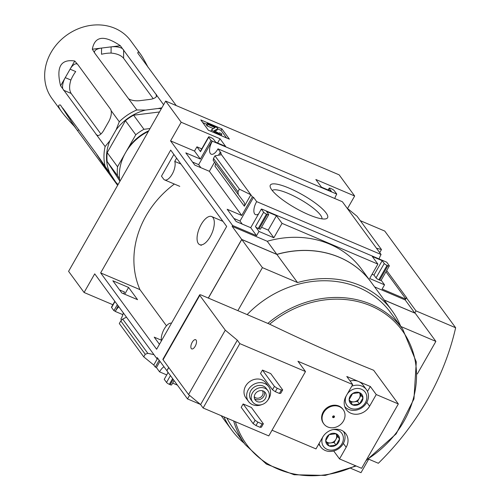 <?xml version="1.0" encoding="UTF-8"?>
<svg xmlns="http://www.w3.org/2000/svg" width="501" height="501" viewBox="0 0 501 501"><rect width="100%" height="100%" fill="white"/><g stroke="black" fill="none" stroke-linecap="round" stroke-linejoin="round"><path stroke-width="0.75" d="M174.361 184.049A92.641 80.292 143.7 0 0 139.929 289.609L100.645 272.901L156.631 349.253L226.677 226.439L170.697 150.093L100.645 272.901M166.482 325.819L139.929 289.609M112.857 280.76L121.824 292.985L137.562 299.679L128.594 287.449L112.857 280.76M161.309 340.179L154.22 337.16L159.45 344.3M176.602 158.153L174.743 161.41A11.016 4.885 113 0 1 172.369 173.847A11.016 4.885 113 0 1 164.616 179.909A11.016 4.885 113 0 1 163.614 179.082L161.472 176.164L173.872 154.421M192.534 162.042L198.64 164.641L200.882 167.691M233.892 218.449L240.004 221.041L242.24 224.097M158.366 359.148L156.757 358.465L94.72 273.859L84.087 292.49L68.581 271.335L165.681 101.096L181.193 122.25L170.565 140.881L194.52 151.07L196.937 146.831L201.753 148.878M156.757 358.465L157.239 357.614L166.927 370.746M371.185 282.27A98.202 85.114 143.7 0 0 371.153 282.232A98.202 85.114 143.7 0 0 276.834 254.358L241.726 239.428L208.291 298.045M168.699 367.452L166.846 370.709M241.726 239.428L232.126 226.339L232.608 225.488L170.565 140.881M163.984 366.813A9.513 4.221 -67 0 0 159.575 371.867L156.425 367.571L159.976 361.346M167.666 373.295A9.513 4.221 -67 0 0 167.873 372.118M240.004 221.041L253.531 197.331L252.372 196.837L219.983 152.661L218.524 155.21M262.286 209.268L386.691 262.167L389.208 265.593A2.505 0.57 -150.3 0 1 389.315 265.956A2.505 0.57 -150.3 0 1 387.88 265.724L387.054 265.373A2.505 0.57 -150.3 0 1 384.248 263.488L382.182 260.67L372.268 256.456L377.886 264.108L282.057 223.365L276.446 215.712L266.532 211.497L268.599 214.315A2.505 0.57 -150.3 0 1 268.711 214.678A2.505 0.57 -150.3 0 1 267.277 214.447L266.451 214.09A2.505 0.57 -150.3 0 1 263.645 212.205L261.34 209.067L262.286 209.268A9.513 4.221 -67 0 1 262.198 209.431M379.702 252.636L381.486 249.573L376.426 248.17L381.086 254.521L256.681 201.627A9.513 4.221 -67 0 0 255.516 214.628A9.513 4.221 -67 0 0 258.61 213.858M256.681 201.627L253.531 197.331M156.425 367.571L155.272 367.076L159.168 360.244M261.34 209.067L250.713 227.698L236.134 221.498L227.166 209.268L241.745 215.468L252.372 196.837M168.136 372.475L164.234 379.307L166.539 382.451L170.44 375.612M126.29 316.914L125.995 317.427M214.553 162.174L209.349 171.292L194.77 165.092L185.808 152.868L200.387 159.067L211.015 140.43L208.692 137.268A2.505 0.57 -150.3 0 1 208.585 136.905A2.505 0.57 -150.3 0 1 210.019 137.142L210.846 137.493A2.505 0.57 -150.3 0 1 213.651 139.378L215.718 142.196L225.632 146.411L220.02 138.758L181.193 122.25M219.983 152.661L221.135 153.149L217.973 148.835A9.513 4.221 -67 0 1 211.203 154.195A9.513 4.221 -67 0 1 212.368 141.188L211.015 140.43M118.919 306.863A9.513 4.221 -67 0 0 115.261 311.434L118.136 305.785M124.73 294.225L128.594 287.449M121.518 319.964L120.866 319.074A9.513 4.221 -67 0 0 123.346 312.893M198.64 164.641L212.167 140.925M123.572 293.73L124.536 292.039L119.582 289.935M115.067 311.165L113.909 310.67L117.322 304.683M166.745 374.911L159.575 371.867M155.272 367.076L153.763 365.022L157.358 358.722M271.78 189.879A32.941 7.521 29.7 0 0 298.621 209.844A32.941 7.521 29.7 0 0 325.894 218.831A32.941 7.521 29.7 0 0 302.679 194.895A32.941 7.521 29.7 0 0 270.258 187.098A32.941 7.521 29.7 0 0 271.78 189.879M376.426 248.17L347.036 208.084L357.05 216.244L381.486 249.573M217.973 148.835L342.377 201.734L347.036 208.084M113.909 310.67L111.591 307.508A2.505 0.57 -150.3 0 1 111.479 307.151L114.829 301.283M200.387 159.067L194.52 151.07M208.585 136.905L200.375 151.302A2.505 0.57 -150.3 0 0 200.481 151.665L196.937 146.831M241.745 215.468L209.349 171.292M244.344 206.218L250.869 194.783L239.403 189.159L237.925 191.751L238.307 194.57L244.15 202.354L244.757 204.383L244.344 206.218L214.948 166.125L215.63 163.645M232.608 225.488L256.562 235.677L250.713 227.698M229.408 139.159L208.347 130.204L200.813 119.927L221.874 128.882L229.408 139.159M165.681 101.096L339.158 174.855L354.664 196.01L315.843 179.502L321.454 187.155L331.368 191.369L329.301 188.551A2.505 0.57 -150.3 0 1 329.188 188.188A2.505 0.57 -150.3 0 1 330.629 188.42L331.455 188.771A2.505 0.57 -150.3 0 1 334.255 190.656L336.772 194.087L212.368 141.188M334.774 198.496A9.513 4.221 113 0 1 336.772 194.087M112.863 304.727L84.087 292.49M122.864 314.666L115.261 311.434M379.088 258.936A9.513 4.221 113 0 1 381.086 254.521M177.417 385.131L172.645 383.102M174.079 380.578L171.605 384.918A2.505 0.57 -150.3 0 1 170.171 384.687L169.344 384.336A2.505 0.57 -150.3 0 1 166.539 382.451M256.562 235.677L258.979 231.443L255.435 226.609L263.645 212.205M325.719 440.717A7.227 6.262 -36.3 0 1 329.201 434.599L325.719 440.717L329.138 445.965A7.227 6.262 -36.3 0 1 325.719 440.717M336.046 445.107A7.227 6.262 -36.3 0 1 329.138 445.965L336.046 445.107L339.528 438.995A7.227 6.262 -36.3 0 1 336.046 445.107L334.123 442.483L337.611 436.371L335.883 433.722A6.262 5.423 -36.3 0 1 335.902 433.747A6.262 5.423 -36.3 0 1 335.864 439.427A6.262 5.423 -36.3 0 1 330.673 442.915L334.123 442.483M336.108 433.741A7.227 6.262 -36.3 0 1 339.528 438.995L336.108 433.741L329.201 434.599A7.227 6.262 -36.3 0 1 336.108 433.741M349.147 399.635A7.227 6.262 -36.3 0 1 352.635 393.523L349.147 399.635L352.566 404.889A7.227 6.262 -36.3 0 1 349.147 399.635M359.474 404.025A7.227 6.262 -36.3 0 1 352.566 404.889L359.474 404.025L362.962 397.913A7.227 6.262 -36.3 0 1 359.474 404.025L357.551 401.407L361.039 395.295L359.317 392.646A6.262 5.423 -36.3 0 1 359.33 392.671A6.262 5.423 -36.3 0 1 359.298 398.351A6.262 5.423 -36.3 0 1 354.101 401.84L357.551 401.407M359.543 392.665A7.227 6.262 -36.3 0 1 362.962 397.913L359.543 392.665L352.635 393.523A7.227 6.262 -36.3 0 1 359.543 392.665M263.363 423.79L261.428 427.178L260.1 427.309L255.973 425.549L253.168 423.664L241.206 407.351L243.135 403.963L251.396 407.476L263.363 423.79L262.036 423.921L257.902 422.161L255.103 420.276L243.135 403.963M248.527 401.501L245.866 397.875A12.519 10.853 -36.3 0 1 247.35 383.71A12.519 10.853 -36.3 0 1 262.004 379.883A12.519 10.853 -36.3 0 1 266.056 383.071L268.718 386.697A12.519 10.853 143.7 0 0 252.203 385.344A12.519 10.853 143.7 0 0 248.527 401.501A12.519 10.853 143.7 0 0 252.585 404.683A12.519 10.853 143.7 0 0 261.979 404.558M239.835 343.623L203.118 407.989L268.786 435.914L305.504 371.548L239.835 343.623L237.324 340.198L225.281 330.172L199.78 295.396A3.507 0.802 -150.3 0 1 199.63 294.889A3.507 0.802 -150.3 0 1 201.64 295.221L269.657 324.191A96.436 83.579 -36.3 0 1 370.903 305.898A96.436 83.579 -36.3 0 1 416.494 377.873A96.436 83.579 -36.3 0 1 366.488 459.793M282.689 389.91L280.754 393.298L279.426 393.429L275.3 391.669L272.494 389.784L260.526 373.47L262.461 370.082L270.722 373.596L282.689 389.91L281.362 390.041L277.228 388.281L274.423 386.396L262.461 370.082M323.64 423.602A12.018 10.415 -36.3 0 1 323.408 423.307A12.018 10.415 -36.3 0 1 324.83 409.712A12.018 10.415 -36.3 0 1 338.895 406.035A12.018 10.415 -36.3 0 1 342.79 409.092A12.018 10.415 -36.3 0 1 343.01 409.398M269.657 324.191A499.315 114.021 -150.3 0 0 373.633 370.252L398.339 403.95L361.622 468.316L339.528 458.922L346.166 447.274A14.272 12.368 -36.3 0 0 345.903 433.828A14.272 12.368 -36.3 0 0 322.625 437.267L315.981 448.909L272.037 430.227M398.339 403.95L376.238 394.55L370.333 386.496L346.792 376.483L352.698 384.543L346.053 396.185A14.272 12.368 -36.3 0 0 346.316 409.63A14.272 12.368 -36.3 0 0 369.6 406.198L376.238 394.55M352.698 384.543L297.97 361.271L305.504 371.548M318.53 444.45L319.093 444.688M203.118 407.989L200.607 404.57L188.564 394.544L163.063 359.768A3.507 0.802 -150.3 0 1 162.913 359.261L199.63 294.889M339.528 458.922L333.704 450.981M247.162 314.578A97.651 84.631 -36.3 0 1 358.804 287.574A97.651 84.631 -36.3 0 1 390.448 312.411L402.698 329.119L416.287 361.885L413.964 398.928L396.159 433.866L365.949 460.726M356.186 466.005L325.237 475.411L294.131 474.754L266.394 464.089L245.208 444.606L232.952 427.898A97.651 84.631 -36.3 0 1 226.89 418.103M417.314 373.934L435.876 341.394L400.769 326.464A98.202 85.114 143.7 0 0 391.838 310.432A98.202 85.114 143.7 0 0 297.513 282.558L262.405 267.634L237.881 310.626M189.547 395.364L187.524 398.915L200.381 404.382M223.922 416.838A98.202 85.114 143.7 0 0 231.568 429.871A98.202 85.114 143.7 0 0 244.212 443.247M350.875 468.372L360.996 472.675L368.849 458.903M347.544 208.497L354.664 196.01M153.945 354.627L147.82 353.33L145.227 354.27L143.749 356.862L119.313 323.533L120.791 320.941L122.689 319.056L126.49 317.189M143.749 356.862L153.763 365.022M232.126 226.339L267.233 241.263A98.202 85.114 -36.3 0 1 361.553 269.137L371.153 282.232M374.585 286.91L405.184 299.924L406.392 297.801L406.806 297.982L386.697 270.553M381.173 280.234L384.536 284.831L382.125 289.064L405.666 299.072M384.536 284.831L369.669 278.506L377.886 264.108M261.535 227.26L268.235 230.109L273.847 237.762L282.057 223.365M273.847 237.762L258.979 231.443M389.315 265.956L381.104 280.36A2.505 0.57 -150.3 0 1 379.67 280.122L387.88 265.724M372.086 274.266L373.971 275.068L376.038 277.886A2.505 0.57 -150.3 0 0 378.844 279.771L379.67 280.122M238.269 194.513L213.194 160.326L213.489 158.422L214.967 155.836L221.473 154.696M268.711 214.678L260.501 229.076A2.505 0.57 -150.3 0 1 259.061 228.844L267.277 214.447M255.435 226.609A2.505 0.57 -150.3 0 0 258.234 228.494L259.061 228.844M368.698 459.173L378.349 463.275A262.649 227.636 143.7 0 0 455.647 327.754L415.993 310.896L414.784 313.012L384.186 300.005M414.784 313.012L405.184 299.924M276.834 254.358L267.233 241.263M391.838 310.432L371.216 282.313A98.202 85.114 143.7 0 0 276.89 254.439L241.783 239.509L208.372 298.082M168.762 367.534L166.902 370.79L187.524 398.915M435.876 341.394L415.26 313.269L384.248 300.086M262.405 267.634L241.783 239.509M297.513 282.558L276.89 254.439M455.647 327.754L384.743 231.061L360.288 220.665M406.392 297.801L415.993 310.896M321.936 218.843A28.657 6.544 29.7 0 0 300.124 199.373A28.657 6.544 29.7 0 0 272.262 190.512M202.773 122.607L206.706 124.273M217.672 128.939L221.029 130.366L221.874 128.882M218.893 133.924L215.931 132.665A3.507 0.802 -150.3 0 1 211.854 129.521A3.507 0.802 -150.3 0 1 211.936 129.44L215.117 127.667L207.94 124.417L207.201 123.409L217.115 127.623L217.854 128.632L214.134 130.705L218.154 132.915A2.505 0.57 -150.3 0 0 219.588 133.147A2.505 0.57 -150.3 0 0 219.482 132.79L221.542 133.667A5.01 1.146 -150.3 0 1 221.761 134.393A5.01 1.146 -150.3 0 1 218.893 133.924L218.542 134.537M219.219 133.241L219.482 132.79M217.854 128.632L217.008 130.11L214.747 131.362M213.451 128.6L207.095 125.895L206.356 124.887L207.201 123.409M207.095 125.895L207.94 124.417M211.065 131.356A3.507 0.802 -150.3 0 1 211.009 130.999A3.507 0.802 -150.3 0 1 211.09 130.924M221.029 130.366L226.602 137.963M373.971 275.068L382.182 260.67M217.603 142.998L220.02 138.758M268.235 230.109L276.446 215.712M239.403 189.159L214.967 155.836M405.791 298.859L385.97 271.824M188.564 394.544L225.281 330.172M200.607 404.57L237.324 340.198M196.098 340.066A5.01 2.223 113 0 1 195.459 345.759A5.01 2.223 113 0 1 191.726 348.909A5.01 2.223 113 0 1 191.639 343.435A5.01 2.223 113 0 1 195.64 339.697A5.01 2.223 113 0 1 196.098 340.066M334.029 415.955A1.002 0.87 143.7 0 0 332.739 417.396A1.002 0.87 143.7 0 0 334.349 416.212A1.002 0.87 143.7 0 0 334.029 415.955A1.002 0.87 -36.3 0 1 332.595 417.039M339.34 406.643A12.018 10.415 143.7 0 0 325.274 410.313A12.018 10.415 143.7 0 0 323.853 423.909A12.018 10.415 143.7 0 0 343.454 421.022A12.018 10.415 143.7 0 0 343.235 409.699A12.018 10.415 143.7 0 0 339.34 406.643M367.496 391.463L370.333 386.496M351.746 386.208A13.771 11.936 -36.3 0 1 361.96 386.121A13.771 11.936 -36.3 0 1 366.419 389.621L363.025 384.993A13.771 11.936 143.7 0 0 358.559 381.486A13.771 11.936 143.7 0 0 350.099 380.998M267.59 400.443A12.519 10.853 143.7 0 0 268.718 386.697M267.922 390.686L266.294 388.469A9.513 8.248 143.7 0 0 253.744 387.448A9.513 8.248 143.7 0 0 250.951 399.723L252.573 401.94A9.513 8.248 143.7 0 0 255.654 404.357A9.513 8.248 143.7 0 0 266.795 401.451A9.513 8.248 143.7 0 0 267.922 390.686A9.513 8.248 143.7 0 0 255.372 389.665A9.513 8.248 143.7 0 0 252.573 401.94M257.226 401.608A6.262 5.423 143.7 0 0 264.553 399.692A6.262 5.423 143.7 0 0 265.292 392.609A6.262 5.423 143.7 0 0 257.038 391.939A6.262 5.423 143.7 0 0 255.197 400.017A6.262 5.423 143.7 0 0 257.226 401.608M254.283 396.698A5.041 4.371 143.7 0 0 255.829 397.869A5.041 4.371 143.7 0 0 261.679 396.385A5.041 4.371 143.7 0 0 262.405 390.736M254.552 398.783A6.262 5.423 143.7 0 0 255.604 399.391A6.262 5.423 143.7 0 0 262.361 398.038A6.262 5.423 143.7 0 0 264.315 391.625M253.168 423.664L255.103 420.276M255.973 425.549L257.902 422.161M260.1 427.309L262.036 423.921M272.494 389.784L274.423 386.396M275.3 391.669L277.228 388.281M279.426 393.429L281.362 390.041M347.425 393.786A11.266 9.763 -36.3 0 1 361.49 389.246A11.266 9.763 -36.3 0 1 365.542 402.366A11.266 9.763 -36.3 0 1 351.326 408.572A11.266 9.763 -36.3 0 1 346.21 395.915M366.419 389.621A13.771 11.936 -36.3 0 1 362.78 407.088A13.771 11.936 -36.3 0 1 344.763 406.599M332.877 429.601A11.266 9.763 -36.3 0 1 338.056 430.328A11.266 9.763 -36.3 0 1 342.114 443.441A11.266 9.763 -36.3 0 1 327.911 449.654A11.266 9.763 -36.3 0 1 322.769 437.016M343.479 431.436A13.771 11.936 -36.3 0 1 338.526 448.764A13.771 11.936 -36.3 0 1 320.778 446.992A13.771 11.936 -36.3 0 1 319.099 443.448M350.819 402.247L354.101 401.84A6.262 5.423 -36.3 0 1 351.113 401.451A6.262 5.423 -36.3 0 1 349.742 400.581M362.962 397.913L361.039 395.295M327.385 443.329L330.673 442.915A6.262 5.423 -36.3 0 1 327.685 442.527A6.262 5.423 -36.3 0 1 326.308 441.657M339.528 438.995L337.611 436.371M119.833 181.481A47.194 40.907 -36.3 0 1 148.415 131.375M180.924 164.04L174.743 161.41M161.416 340.868A11.016 4.885 113 0 1 164.234 329.007A11.016 4.885 113 0 1 171.492 323.201M213.057 217.691A15.274 6.776 113 0 1 211.103 235.044A15.274 6.776 113 0 1 199.711 244.663A15.274 6.776 113 0 1 198.321 243.524A15.274 6.776 113 0 1 200.275 226.176A15.274 6.776 113 0 1 211.666 216.551A15.274 6.776 113 0 1 213.057 217.691M148.071 67.316C144.714 60.828 142.165 56.388 140.412 53.995L130.68 40.725A48.822 42.316 143.7 0 0 66.282 35.471A48.822 42.316 143.7 0 0 51.935 98.465L61.667 111.736C64.297 115.318 68.531 120.184 74.355 126.333L117.629 185.345M60.483 105.028L65.049 112.042L60.483 105.028C57.696 104.603 58.091 106.838 61.667 111.736M62.65 107.984L96.004 153.25L109.7 172.814A47.019 40.75 143.7 0 1 109.888 140.737L116.144 129.765A47.019 40.75 143.7 0 1 145.478 110.082L157.878 108.535A47.019 40.75 143.7 0 1 161.347 108.698M96.944 135.408L105.135 146.542A48.822 42.316 143.7 0 0 105.016 165.762M74.743 61.009L77.962 64.773L110.608 109.293L111.128 110.627A10.014 4.44 -67 0 1 108.636 121.749L103.807 130.222A10.014 4.44 -67 0 1 96.981 135.427L60.596 85.809L74.743 61.009C60.702 58.874 55.993 67.14 60.596 85.809M100.895 134.005L71.155 93.449C69.201 90.274 69.107 85.803 70.879 80.035A40.061 34.719 143.7 0 1 75.714 71.568L70.084 69.169A10.014 4.44 -67 0 1 76.91 63.965L76.966 63.99M111.128 110.627L119.276 121.743L116.144 129.765M120.34 45.716L122.507 48.678A10.014 4.202 0.3 0 0 111.116 46.869L120.34 45.716C104.158 34.819 94.821 35.984 92.322 49.211L94.927 53.388L136.854 109.951A48.822 42.316 143.7 0 0 119.276 121.743M122.507 48.678L163.608 104.734M140.412 53.995C138.727 51.709 137.856 51.421 137.806 53.144L176.264 105.598M119.745 180.899L107.151 161.566L117.491 175.663A46.568 40.362 143.7 0 1 117.547 166.739L124.862 153.913M159.481 111.974L133.598 115.199A46.568 40.362 143.7 0 0 125.438 120.678L107.208 152.636A46.568 40.362 143.7 0 0 107.151 161.566M109.7 172.814L115.837 182.239A47.019 40.75 143.7 0 0 118.098 184.518M115.837 182.239L117.729 185.17M161.848 107.821L157.878 108.535M145.478 110.082L136.854 109.951M153.2 98.653L123.584 58.266C121.198 55.386 117.027 53.651 111.078 53.062A40.061 34.719 143.7 0 0 101.509 54.258L101.546 48.065L111.116 46.869L111.078 53.062M92.322 49.211L101.546 48.065A10.014 4.202 0.3 0 0 94.482 52.035A10.014 4.202 0.3 0 0 94.489 52.167M128.707 98.835A10.014 4.202 0.3 0 0 140.098 100.638L149.667 99.449A10.014 4.202 0.3 0 0 156.725 95.478A10.014 4.202 0.3 0 0 156.725 95.34M109.888 140.737L105.135 146.542M70.879 80.035L65.255 77.642A10.014 4.44 -67 0 0 62.763 88.765M74.355 126.333L65.049 112.042L65.543 111.71M70.685 118.718L69.789 119.319L76.521 129.289M110.74 175.957L96.868 154.646M126.171 151.621L126.659 150.757A42.566 36.892 143.7 0 0 126.29 151.427M119.489 178.732L117.491 175.663M148.734 130.805A42.566 36.892 143.7 0 0 126.659 150.757L135.777 134.775A46.568 40.362 143.7 0 1 143.944 129.296L150.031 128.538M125.438 120.678L135.777 134.775M133.598 115.199L143.944 129.296M107.208 152.636L117.547 166.739M111.591 307.508L115.005 301.521M200.481 151.665L208.692 137.268M215.58 133.279L215.931 132.665M213.889 128.356L214.534 127.223M169.344 384.336L172.62 378.587M170.171 384.687L173.196 379.376M328.412 190.111L329.301 188.551M376.038 277.886L384.248 263.488M378.844 279.771L387.054 265.373M258.234 228.494L266.451 214.09M237.925 191.751L213.489 158.422M147.82 353.33L122.689 319.056M145.227 354.27L120.791 320.941M355.535 465.73A96.436 83.579 -36.3 0 1 235.401 421.717M267.86 323.377A97.651 84.631 -36.3 0 1 371.053 304.282A97.651 84.631 -36.3 0 1 402.698 329.119M245.208 444.606A97.651 84.631 -36.3 0 1 233.679 420.984M163.063 359.768L199.78 295.396M369.6 406.198L366.795 402.378M346.166 447.274L343.367 443.454M123.584 58.266L123.634 49.812M156.268 96.724L156.281 94.332M71.155 93.449L63.47 90.18M98.102 135.546L96.117 134.7M78.776 129.753L77.574 130.561M231.568 429.871L221.141 415.655M221.066 135.614L221.761 134.393M211.009 130.999L211.854 129.521M328.155 190.004L329.188 188.188M238.307 194.57L213.194 160.326M343.235 409.699L342.79 409.092M323.853 423.909L323.408 423.307M320.778 446.992L318.699 444.149M179.765 186.347L164.616 179.909M222.945 221.348L211.666 216.551M201.302 245.34L199.711 244.663"/></g></svg>
